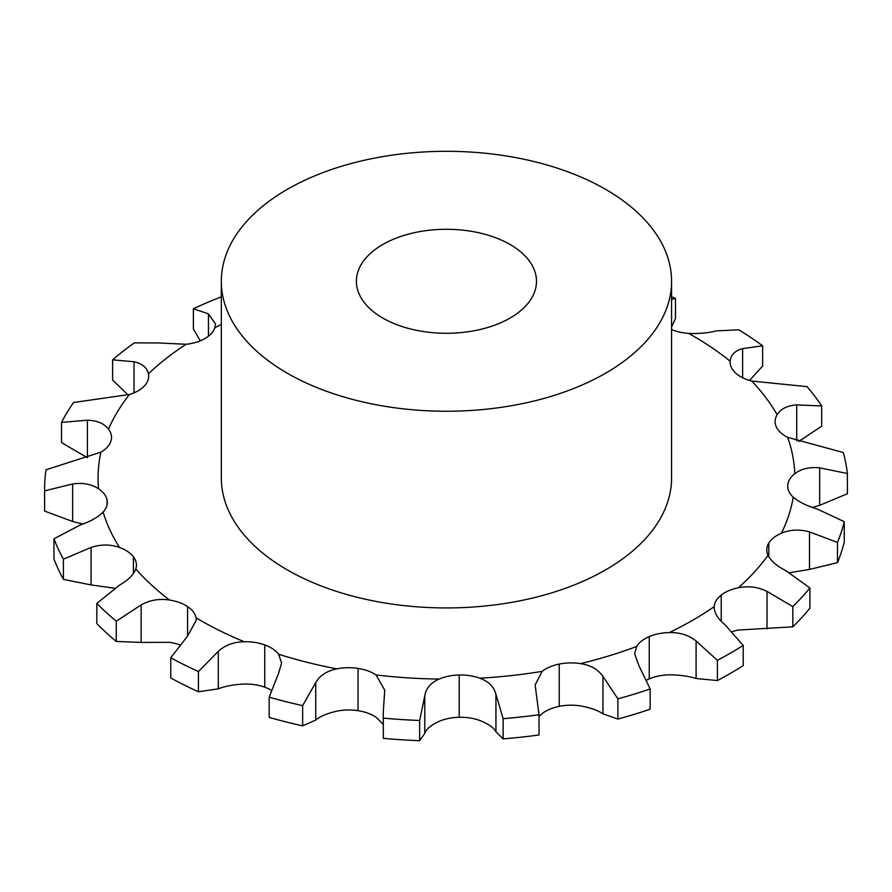 <?xml version="1.0" encoding="UTF-8"?>
<svg xmlns="http://www.w3.org/2000/svg" width="892" height="892" viewBox="0 0 892 892"><rect width="100%" height="100%" fill="white"/><g stroke="black" fill="none" stroke-linecap="round" stroke-linejoin="round"><path stroke-width="1.34" d="M87.394 457.707L61.515 442.61L61.515 422.395A401.846 232.009 0 0 1 73.579 402.493L129.474 394.498A36.014 20.795 0 0 0 144.515 385.823A36.014 20.795 0 0 0 148.674 376.112A36.014 20.795 0 0 0 148.451 373.77C146.99 367.56 142.196 363.568 134.045 361.773L112.615 359.844L112.615 380.07L128.002 394.922M792.821 626.831L792.821 606.605A401.846 232.009 0 0 0 809.891 587.962L809.891 608.177A401.846 232.009 0 0 1 792.821 626.831L738.342 630.042A36.014 20.795 0 0 0 732.287 631.636M717.391 680.551L717.391 660.325A401.846 232.009 0 0 0 730.593 653.044A401.846 232.009 0 0 0 743.214 645.418L743.214 665.633A401.846 232.009 0 0 1 730.593 673.259A401.846 232.009 0 0 1 717.391 680.551L696.094 678.522C688.825 676.147 679.894 674.921 669.312 674.831A36.014 20.795 0 0 0 649.242 678.879A36.014 20.795 0 0 0 646.711 680.072M617.877 719.041L617.877 698.826A401.846 232.009 0 0 0 650.168 688.97L650.168 709.185A401.846 232.009 0 0 1 617.877 719.041L602.97 713.868C598.131 710.433 590.627 707.78 580.48 705.895A36.014 20.795 0 0 0 559.239 706.341A36.014 20.795 0 0 0 542.146 713.633L539.024 716.51M503.133 738.888L503.133 718.673A401.846 232.009 0 0 0 539.024 714.748L539.024 734.975A401.846 232.009 0 0 1 503.133 738.888L495.941 731.797C493.956 727.772 488.56 723.992 479.74 720.457A36.014 20.795 0 0 0 459.202 717.268A36.014 20.795 0 0 0 439.165 721.327C430.814 725.241 426.019 729.243 424.782 733.336L419.653 740.694L419.653 720.48L424.782 695.827C426.019 688.245 430.814 682.648 439.165 679.057A36.014 20.795 0 0 1 459.202 674.999A36.014 20.795 0 0 1 479.74 678.176A348.382 201.135 0 0 0 542.146 671.364A36.014 20.795 0 0 1 559.239 664.072A36.014 20.795 0 0 1 580.48 663.615A348.382 201.135 0 0 0 636.632 646.477A36.014 20.795 0 0 1 649.242 636.598A36.014 20.795 0 0 1 669.312 632.562A348.382 201.135 0 0 0 692.794 620.185A348.382 201.135 0 0 0 714.224 606.627A36.014 20.795 0 0 1 721.227 595.053A36.014 20.795 0 0 1 738.342 587.761A348.382 201.135 0 0 0 768.012 555.348A36.014 20.795 0 0 1 766.774 549.94A36.014 20.795 0 0 1 768.793 543.083A36.014 20.795 0 0 1 781.425 533.215A348.382 201.135 0 0 0 793.233 497.178A36.014 20.795 0 0 1 787.703 486.107A36.014 20.795 0 0 1 787.725 485.337A36.014 20.795 0 0 1 794.75 473.752A348.382 201.135 0 0 0 787.647 437.314A36.014 20.795 0 0 1 776.33 426.933A36.014 20.795 0 0 1 775.103 421.548A36.014 20.795 0 0 1 777.133 414.668A348.382 201.135 0 0 0 751.733 381.051A36.014 20.795 0 0 1 735.621 373.068A36.014 20.795 0 0 1 730.102 361.996A36.014 20.795 0 0 1 730.124 361.204A348.382 201.135 0 0 0 688.702 333.407A36.014 20.795 0 0 1 671.576 329.583M383.27 724.382L376.045 717.224A36.014 20.795 0 0 0 358.049 710.69A36.014 20.795 0 0 0 336.819 711.158C326.918 713.477 319.893 716.454 315.735 720.078L302.656 725.854L302.656 705.628L315.735 682.57C319.893 675.456 326.918 670.896 336.819 668.877A36.014 20.795 0 0 1 358.049 668.409A36.014 20.795 0 0 1 376.045 674.943A348.382 201.135 0 0 0 439.165 679.057M271.268 690.218A36.014 20.795 0 0 0 264.746 687.186A36.014 20.795 0 0 0 244.218 684.019C233.659 684.554 225.018 686.171 218.295 688.847L198.437 691.757L198.437 671.542L218.295 651.338C225.018 645.172 233.659 641.972 244.218 641.738A36.014 20.795 0 0 1 264.746 644.905A36.014 20.795 0 0 1 278.605 654.215A348.382 201.135 0 0 0 336.819 668.877M179.593 644.86A36.014 20.795 0 0 0 169.591 642.329L141.137 642.43L116.261 641.437L116.261 621.222L141.137 604.921C149.811 600.093 159.3 598.465 169.591 600.048A36.014 20.795 0 0 1 187.576 606.571A36.014 20.795 0 0 1 196.073 617.822A348.382 201.135 0 0 0 244.218 641.738M112.615 359.844A401.846 232.009 0 0 1 134.302 342.874L158.107 342.952L186.16 344.267A36.014 20.795 0 0 0 204.97 338.536A36.014 20.795 0 0 0 214.883 327.687L215.496 323.919L208.46 313.873L193.374 308.777A401.846 232.009 0 0 1 221.327 296.813M82.733 524.061L72.631 521.486L44.611 511.083L44.611 490.856A401.846 232.009 0 0 1 44.6 488.983A401.846 232.009 0 0 1 45.983 469.783L100.941 452.144A36.014 20.795 0 0 0 110.887 441.295A36.014 20.795 0 0 0 111.511 437.448A36.014 20.795 0 0 0 108.489 429.108C104.018 423.421 96.983 420.455 87.394 420.199L61.515 422.395M114.6 588.241L91.096 584.929L63.421 579.376A401.846 232.009 0 0 1 53.966 559.005L53.966 538.79L80.603 524.831C90.426 521.508 97.93 517.26 103.115 512.086A36.014 20.795 0 0 0 107.308 502.352A36.014 20.795 0 0 0 107.085 500.033A36.014 20.795 0 0 0 98.566 488.794C91.463 484.111 82.822 482.505 72.631 483.977L44.611 490.856M116.261 641.437A401.846 232.009 0 0 1 96.827 623.586L96.827 603.371L119.573 585.107C128.158 580.19 133.566 574.816 135.796 568.996A36.014 20.795 0 0 0 136.431 565.115A36.014 20.795 0 0 0 133.421 556.798A36.014 20.795 0 0 0 119.55 547.51C110.452 544.243 100.963 544.209 91.096 547.432L63.421 559.161A401.846 232.009 0 0 1 53.966 538.79M671.576 281.281L671.576 477.956A225.13 129.976 180 0 1 532.602 598.041A225.13 129.976 180 0 1 287.257 569.865A225.13 129.976 180 0 1 221.327 477.956L221.327 281.281A225.13 129.976 0 0 0 287.257 373.179A225.13 129.976 0 0 0 532.602 401.355A225.13 129.976 0 0 0 671.576 281.281A225.13 129.976 0 0 0 446.446 151.305A225.13 129.976 0 0 0 221.327 281.281M792.821 606.605L767.031 591.396C757.977 586.947 748.41 585.743 738.342 587.761M809.891 587.962L785.963 570.713C776.999 566.175 771.011 561.046 768.012 555.348M743.214 645.418L724.75 624.478C717.603 618.535 714.102 612.581 714.224 606.627L714.202 607.385M789.621 572.72L809.49 569.419L837.488 562.651L837.488 542.436L809.49 531.911C799.455 529.123 790.1 529.558 781.425 533.215M837.488 562.651A401.846 232.009 0 0 0 844.278 541.935L844.278 521.72L817.016 508.919C807.026 506.032 799.098 502.118 793.233 497.178M717.391 660.325L696.094 641.025C688.825 635.149 679.894 632.328 669.312 632.562M812.445 507.437L819.681 505.34L847.4 493.733L847.4 473.518L819.681 467.843C809.568 466.806 801.261 468.779 794.75 473.752M650.168 688.97L638.795 665.432L634.625 653.624L636.632 646.477M847.4 473.518A401.846 232.009 0 0 0 843.308 452.556L787.647 437.314M617.877 698.826L602.97 676.37C598.131 669.446 590.627 665.198 580.48 663.615M798.764 441.417L821.688 426.186L821.688 405.972L796.712 404.879C787.413 405.537 780.879 408.804 777.133 414.668M539.024 714.748L535.133 684.989L542.146 671.364M821.688 405.972A401.846 232.009 0 0 0 807.082 386.649L751.733 381.051M503.133 718.673L495.941 694.299C493.956 686.773 488.56 681.41 479.74 678.176M749.514 380.449L762.638 366.021L762.638 345.806L742.623 348.627C734.963 350.757 730.793 354.949 730.124 361.204M383.348 738.331L383.27 712.318L383.348 738.331A401.846 232.009 0 0 0 419.653 740.694M762.638 345.806A401.846 232.009 0 0 0 738.81 329.817L716.198 330.887C708.404 332.939 699.239 333.786 688.702 333.407M383.27 712.318L384.742 690.185L376.045 674.943M671.576 326.918L675.489 318.578L675.489 298.363L671.576 299.567M302.656 705.628A401.846 232.009 0 0 1 269.183 697.198L269.183 717.413A401.846 232.009 0 0 0 302.656 725.854M269.183 697.198L278.594 673.215L281.593 662.979L278.605 654.215M198.437 671.542A401.846 232.009 0 0 1 170.751 657.783L170.751 677.998A401.846 232.009 0 0 0 198.437 691.757M170.751 657.783L187.576 636.085L196.296 620.152L196.073 617.822M200.254 340.822L193.374 328.992L193.374 308.777M44.6 488.983L44.6 509.209A401.846 232.009 0 0 0 44.611 511.083M382.768 318.043A90.047 51.992 0 0 0 480.911 329.315A90.047 51.992 0 0 0 536.493 281.281A90.047 51.992 0 0 0 446.446 229.289A90.047 51.992 0 0 0 356.399 281.281A90.047 51.992 0 0 0 382.768 318.043M837.488 542.436A401.846 232.009 0 0 0 844.278 521.72M383.348 718.116A401.846 232.009 0 0 0 419.653 720.48M675.489 298.363A401.846 232.009 0 0 0 671.576 296.813M96.827 603.371A401.846 232.009 0 0 0 116.261 621.222M63.421 579.376L63.421 559.161M134.045 392.837L134.045 361.773M221.327 324.454A348.382 201.135 0 0 0 214.883 327.687M186.16 344.267A348.382 201.135 0 0 0 148.451 373.77M129.474 394.498A348.382 201.135 0 0 0 108.489 429.108M100.941 452.144A348.382 201.135 0 0 0 98.566 488.794M103.115 512.086A348.382 201.135 0 0 0 119.55 547.51M135.796 568.996A348.382 201.135 0 0 0 169.591 600.048M87.394 457.629L87.394 420.199M721.227 621.2L721.227 595.053M767.031 628.905L767.031 591.396M768.793 556.809L768.793 543.083M809.49 569.419L809.49 531.911M787.725 486.865L787.725 485.337M649.242 678.879L649.242 636.598M696.094 678.522L696.094 641.025M819.681 505.34L819.681 467.843M559.239 706.341L559.239 664.072M602.97 713.868L602.97 676.37M796.712 440.826L796.712 404.879M459.202 717.268L459.202 674.999M495.941 731.797L495.941 694.299M742.623 377.762L742.623 348.627M424.782 733.336L424.782 695.827M358.049 710.69L358.049 668.409M315.735 720.078L315.735 682.57M264.746 687.186L264.746 644.905M218.295 688.847L218.295 651.338M187.576 636.085L187.576 606.571M141.137 642.43L141.137 604.921M133.421 573.545L133.421 556.798M91.096 584.929L91.096 547.432M107.085 504.682L107.085 500.033M72.631 521.486L72.631 483.977M208.46 336.184L208.46 313.873"/></g></svg>
